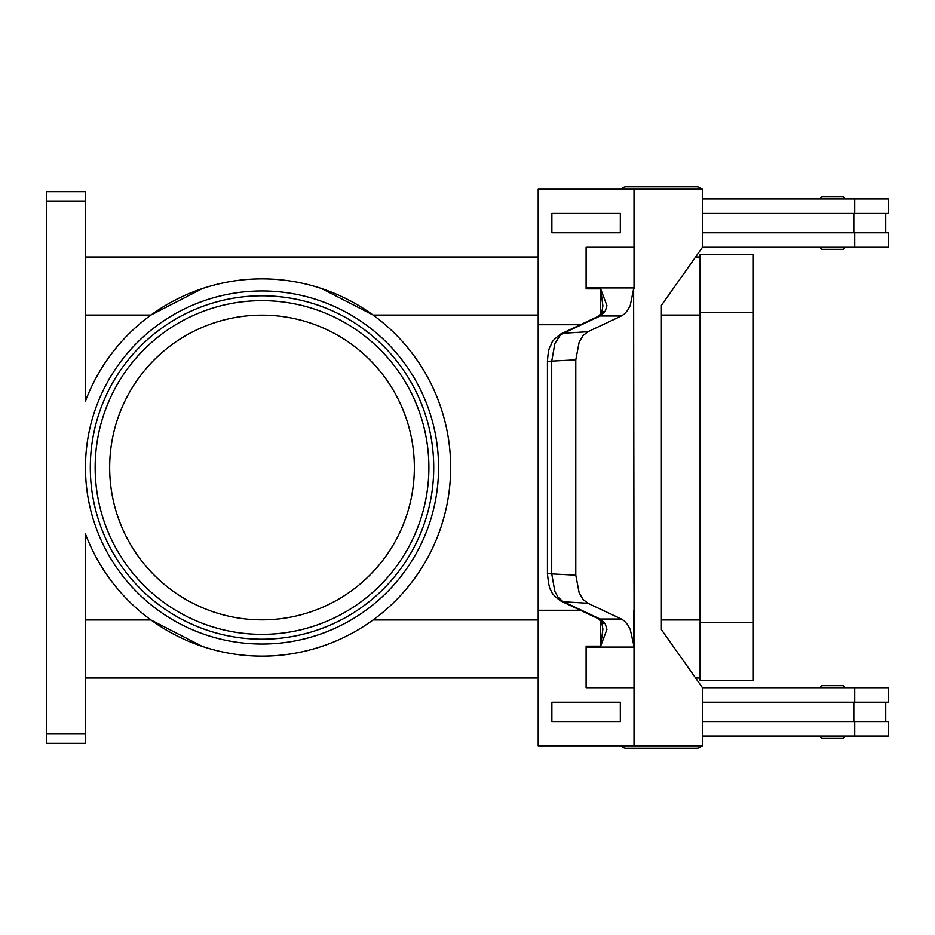 <?xml version="1.0" encoding="UTF-8"?>
<svg xmlns="http://www.w3.org/2000/svg" width="935" height="935" viewBox="0 0 935 935"><rect width="100%" height="100%" fill="white"/><g stroke="black" fill="none" stroke-linecap="round" stroke-linejoin="round"><path stroke-width="1.4" d="M702.454 193.416A5.809 5.809 0 0 0 702.454 191.804M701.414 189.221A5.809 5.809 0 0 0 696.704 186.801L626.041 186.801A5.809 5.809 0 0 0 621.331 189.221M702.454 741.584A5.809 5.809 0 0 1 702.454 743.196M626.041 748.199L696.704 748.199L626.041 748.199A5.809 5.809 0 0 1 621.331 745.779M822.332 738.124L842.669 738.124L822.332 738.124A1.94 1.94 0 0 1 820.404 736.196L844.597 736.196A1.94 1.94 0 0 1 842.669 738.124M820.404 687.599A1.94 1.94 0 0 1 822.332 685.671L842.669 685.671A1.94 1.94 0 0 1 844.597 687.599L820.404 687.599A1.94 1.94 0 0 1 822.332 685.671L842.669 685.671M701.414 745.779A5.809 5.809 0 0 1 696.704 748.199M842.669 249.329A1.94 1.94 0 0 0 844.597 247.401L820.404 247.401A1.94 1.94 0 0 0 822.332 249.329L842.669 249.329L822.332 249.329A1.94 1.94 0 0 1 820.404 247.401M844.597 198.804A1.94 1.94 0 0 0 842.669 196.876L822.332 196.876A1.94 1.94 0 0 0 820.404 198.804L844.597 198.804M601.556 621.752A9.677 6.487 -37.6 0 0 601.614 621.833L597.781 618.421A9.677 7.76 -64.8 0 0 597.781 618.432A9.677 7.76 -64.8 0 0 600.118 619.017L562.706 601.392L558.02 597.103L554.841 591.411L551.708 573.669L551.708 361.331L554.841 343.589L559.925 335.723L563.431 333.234L600.118 315.983L605.237 311.261L606.944 305.605L600.644 288.857L602.888 305.909L601.614 313.167A9.677 6.487 -142.4 0 0 601.556 313.248M560.509 334.134A9.677 7.76 -115.2 0 1 561.058 333.842A9.677 7.76 -115.2 0 0 561.058 333.842C548.74 343.04 552.351 343.706 550.049 346.745C548.822 348.545 547.957 353.407 547.454 361.331L575.785 359.846L579.162 342.093L583.054 335.618L587.893 331.726L563.431 333.234A9.677 7.76 -115.2 0 0 561.082 333.83L597.769 316.568A9.677 7.76 -115.2 0 0 597.769 316.568A9.677 7.76 -115.2 0 1 600.118 315.983L621.378 315.983L624.264 314.09L627.525 310.467L630.213 305.605L633.626 288.857L634.024 610.263L633.626 288.857M605.237 623.738A9.677 6.487 -37.6 0 1 601.626 621.845L602.888 629.091L600.644 646.143L606.944 629.395L605.237 623.738L600.118 619.017L621.378 619.017L624.264 620.91L627.525 624.533L630.213 629.395L634.012 646.143L634.012 610.263M600.644 646.143L586.105 646.143A29.032 20.535 90 0 1 586.116 647.067L634.024 647.067A29.032 20.535 90 0 0 634.012 646.143M597.769 618.432L561.082 601.17A9.677 7.76 115.2 0 0 561.093 601.182A9.677 7.76 115.2 0 0 563.431 601.766L587.893 603.274L583.054 599.382L579.162 592.907L575.785 575.154L547.442 573.669C548.436 583.627 549.558 589.097 550.808 590.055C551.428 593.082 554.852 596.787 561.093 601.17M414.357 467.5A152.347 152.347 0 0 0 262.01 315.153A152.347 152.347 0 0 0 109.664 467.5A152.347 152.347 0 0 0 262.01 619.847A152.347 152.347 0 0 0 414.357 467.5M90.309 467.5A171.713 171.713 0 0 1 262.01 295.787A171.713 171.713 0 0 1 433.723 467.5A171.713 171.713 0 0 1 262.01 639.213A171.713 171.713 0 0 1 90.309 467.5A171.713 171.713 0 0 1 262.01 295.787A171.713 171.713 0 0 1 433.723 467.5M85.471 201.329L85.471 191.64L46.75 191.64L46.75 201.329L85.471 201.329L85.471 401.033A188.648 188.648 0 0 1 450.658 467.5A188.648 188.648 0 0 1 85.471 533.967L85.471 733.671L46.75 733.671L46.75 743.36L85.471 743.36L85.471 733.671M202.661 646.564L150.897 619.952L85.471 619.952M321.371 288.436L373.135 315.048L538.198 315.048M700.093 678.015L695.605 678.015M538.198 678.015L85.471 678.015M700.093 256.985L695.605 256.985M538.198 256.985L85.471 256.985M291.732 653.787A188.648 188.648 0 0 1 262.01 656.148M85.471 315.048L150.897 315.048L202.661 288.436M46.75 733.671L46.75 201.329M822.332 196.876L842.669 196.876M605.237 311.261A9.677 6.487 -142.4 0 0 601.626 313.155L597.781 316.579M575.785 359.846L575.785 575.154M587.893 603.274L621.378 619.017M600.422 314.569L600.422 289.336M600.422 645.664L600.422 620.431M634.024 647.067L634.012 745.779L538.198 745.779L538.198 610.263L580.413 610.263M634.012 687.704L586.105 687.704L586.105 646.143M620.326 721.575L620.326 702.22L551.872 702.22L551.872 721.575L620.326 721.575L620.314 702.22M538.198 610.263L538.198 324.737L580.413 324.737M621.378 315.983L587.893 331.726M633.626 646.143L633.626 610.263M600.644 288.857L586.105 288.857L586.105 247.296L634.024 247.296L634.024 287.933A29.032 20.535 -90 0 1 634.012 288.857M586.105 288.857A29.032 20.535 90 0 0 586.116 287.933L586.116 247.296M586.116 687.704L586.116 647.067M634.012 745.779L702.454 745.779L702.454 687.704L661.384 629.629L661.384 305.371L702.454 247.296L702.454 189.221L538.198 189.221L538.198 324.737M634.012 247.296L634.012 189.221M620.326 232.78L620.326 213.425L620.314 232.78L551.872 232.78L551.872 213.425L620.314 213.425M702.454 721.575L888.25 721.575L888.25 736.09L702.454 736.09M853.807 702.22L853.807 721.575M854.719 702.22L854.719 687.704L888.25 687.704L888.25 702.22L702.454 702.22M702.454 213.425L888.25 213.425L888.25 198.91L702.454 198.91M854.719 232.78L854.719 247.296L888.25 247.296L888.25 232.78L702.454 232.78M853.807 232.78L853.807 213.425M854.719 687.704L702.454 687.704M700.093 680.446L700.093 254.554L753.329 254.554L753.329 680.446L700.093 680.446M854.719 247.296L702.454 247.296M626.041 186.801L696.704 186.801M428.884 467.5A166.862 166.862 0 0 0 262.01 300.638A166.862 166.862 0 0 0 95.148 467.5A166.862 166.862 0 0 0 262.01 634.362A166.862 166.862 0 0 0 428.884 467.5M85.471 467.5A176.551 176.551 0 0 0 262.01 644.051A176.551 176.551 0 0 0 438.562 467.5A176.551 176.551 0 0 0 262.01 290.949A176.551 176.551 0 0 0 85.471 467.5M700.093 315.048L661.384 315.048M700.093 619.952L661.384 619.952M538.198 619.952L373.135 619.952M634.024 287.933L586.116 287.933M854.719 736.09L854.719 721.575M700.093 622.371L753.329 622.371M700.093 312.629L753.329 312.629M854.719 198.91L854.719 213.425M885.737 702.22L885.737 721.575M547.442 361.331L547.442 573.669M885.737 213.425L885.737 232.78"/></g></svg>
